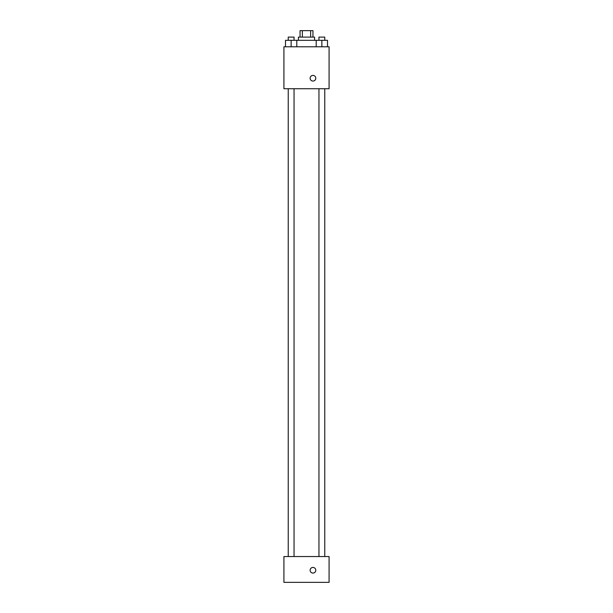 <?xml version="1.0" encoding="UTF-8"?>
<svg xmlns="http://www.w3.org/2000/svg" width="613" height="613" viewBox="0 0 613 613"><rect width="100%" height="100%" fill="white"/><g stroke="black" fill="none" stroke-linecap="round" stroke-linejoin="round"><path stroke-width="0.92" d="M302.362 37.102L302.362 30.65L300.048 30.65L300.048 37.102M302.362 30.65L312.952 30.65L312.952 37.102M310.638 37.102L310.638 30.65M298.431 40.328L298.431 37.102L314.569 37.102L314.569 40.328M316.208 46.78L316.208 40.328L285.497 40.328L285.497 46.78M283.919 46.78L329.081 46.78L329.081 88.724L283.919 88.724L283.919 46.78M312.952 81.062A2.82 2.82 0 0 1 310.507 76.824A2.82 2.82 0 0 1 315.396 76.824A2.82 2.82 0 0 1 312.952 81.062M283.919 556.543L329.081 556.543L329.081 582.35L283.919 582.35L283.919 556.543M312.952 573.071A2.82 2.82 0 0 1 310.507 568.841A2.82 2.82 0 0 1 315.396 568.841A2.82 2.82 0 0 1 312.952 573.071M316.208 40.328L327.503 40.328L327.503 46.78L327.503 40.328M321.856 46.78L321.856 40.328M324.76 40.328L324.76 37.102L318.952 37.102L318.952 40.328M291.144 46.78L291.144 40.328M296.792 46.78L296.792 40.328L296.792 46.78M294.048 40.328L294.048 37.102L288.24 37.102L288.24 40.328M318.952 88.724L318.952 556.543M324.76 88.724L324.76 556.543M294.048 556.543L294.048 88.724M288.24 556.543L288.24 88.724"/></g></svg>
